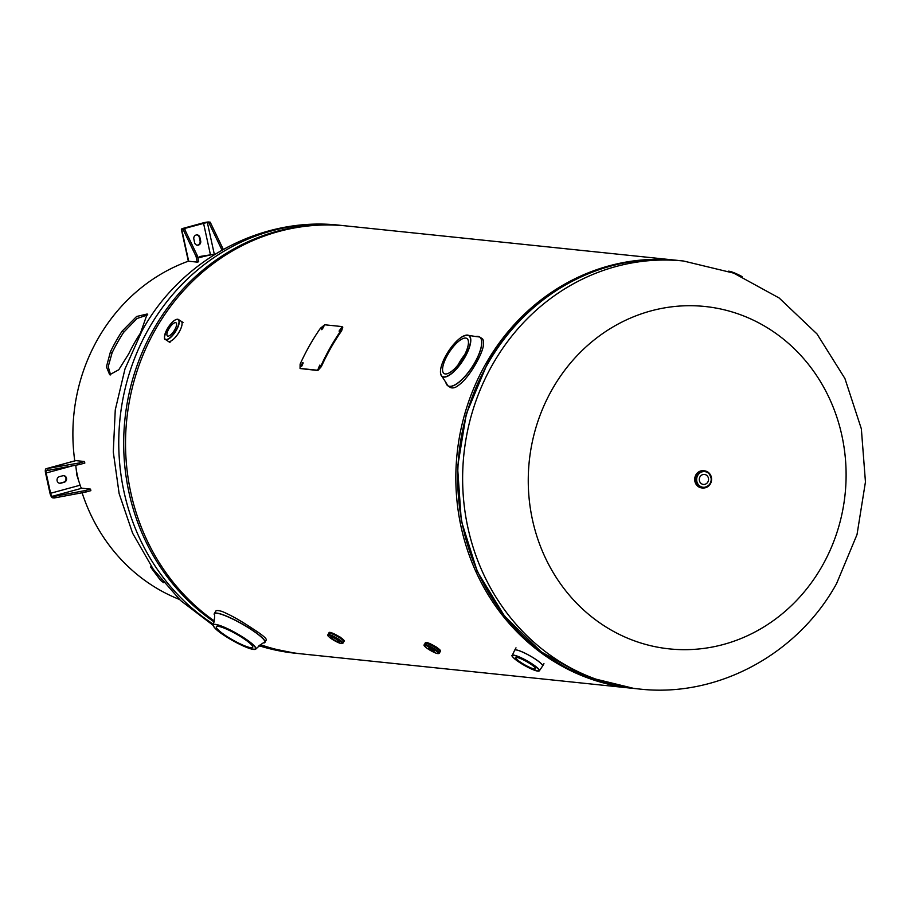 <?xml version="1.0" encoding="UTF-8"?>
<svg xmlns="http://www.w3.org/2000/svg" width="911" height="911" viewBox="0 0 911 911"><rect width="100%" height="100%" fill="white"/><g stroke="black" fill="none" stroke-linecap="round" stroke-linejoin="round"><path stroke-width="1.37" d="M633.156 688.374A215.144 198.473 -84.1 0 1 632.234 688.283A215.144 198.473 -84.1 0 1 457.083 453.758A215.144 198.473 -84.1 0 1 676.759 260.307A215.144 198.473 -84.1 0 1 677.682 260.409M632.234 688.283L301.928 653.916A215.144 198.473 -84.1 0 1 260.478 644.669M214.404 621.04A215.144 198.473 -84.1 0 1 137.493 369.809A215.144 198.473 -84.1 0 1 346.442 225.951L676.759 260.307M770.774 329.941A172.111 158.776 -84.1 0 1 822.348 565.708A172.111 158.776 -84.1 0 1 603.594 625.447A172.111 158.776 -84.1 0 1 552.009 389.68A172.111 158.776 -84.1 0 1 770.774 329.941M478.229 336.432A29.129 10.169 123.1 0 1 479.664 336.99L481.965 338.482A29.129 10.169 123.1 0 1 482.762 339.188C485.005 343.356 482.784 351.395 476.077 363.295C469.199 375.423 462.355 383.406 455.568 387.243A29.129 10.169 123.1 0 1 450.171 387.312L447.87 385.82A29.129 10.169 123.1 0 1 446.789 384.727M464.587 354.891A20.919 7.299 -56.9 0 0 459.212 362.829A20.919 7.299 -56.9 0 0 458.153 364.787M463.528 356.85A20.919 7.299 123.1 0 1 444.09 373.544A20.919 7.299 123.1 0 1 447.472 355.188A20.919 7.299 123.1 0 1 466.922 338.493A20.919 7.299 123.1 0 1 463.528 356.85M214.187 614.003A29.129 4.806 29.5 0 1 214.29 613.638L215.975 610.848A29.129 4.806 29.5 0 1 222.182 611.497C230.574 615.016 240.356 620.493 251.516 627.93C262.334 634.808 267.208 638.873 266.149 640.114M242.565 637.859A20.919 3.45 29.5 0 1 252.734 647.322A20.919 3.45 29.5 0 1 226.509 636.185A20.919 3.45 29.5 0 1 216.328 626.722A20.919 3.45 29.5 0 1 242.565 637.859M530.088 663.698A11.353 1.868 29.5 0 1 535.622 668.833A11.353 1.868 29.5 0 1 521.377 662.787A11.353 1.868 29.5 0 1 515.854 657.651A11.353 1.868 29.5 0 1 530.088 663.698M174.775 329.702A7.857 2.744 123.1 0 1 167.476 335.977A7.857 2.744 123.1 0 1 168.74 329.076A7.857 2.744 123.1 0 1 176.051 322.801A7.857 2.744 123.1 0 1 174.775 329.702M333.198 639.328A5.022 0.831 -150.5 0 0 339.496 642.004A5.022 0.831 -150.5 0 0 337.059 639.727A5.022 0.831 -150.5 0 0 330.761 637.051A5.022 0.831 -150.5 0 0 333.198 639.328M701.481 483.741A5.022 4.635 95.9 0 0 708.303 480.997A5.022 4.635 95.9 0 0 704.442 474.437A5.022 4.635 95.9 0 0 701.481 483.741M430.231 649.418L434.285 651.137L432.714 649.68L428.66 647.96L430.231 649.418M179.399 599.415A179.285 165.392 -84.1 0 1 151.363 584.919A179.285 165.392 -84.1 0 1 82.104 492.76M78.585 480.45A179.285 165.392 -84.1 0 1 76.308 470.144M74.77 460.875A179.285 165.392 -84.1 0 1 188.406 261.172M197.926 258.075A179.285 165.392 -84.1 0 1 214.301 254.249L200.83 256.333L197.812 257.54M151.351 566.494L150.543 566.972L160.632 580.455A179.285 165.392 95.9 0 0 163.684 582.698M140.488 333.062L147.195 313.999L136.604 316.493L122.131 331.149A179.285 165.392 95.9 0 0 110.436 351.84L106.428 366.814L109.684 374.74L118.783 369.752L128.781 353.741A179.285 165.392 -84.1 0 1 140.488 333.062M147.741 314.853L136.946 318.543L123.68 332.321A177.224 163.502 95.9 0 0 112.11 352.762L108.204 366.643L110.618 374.945M151.488 566.688L158.15 575.832M160.632 580.455L161.737 578.758M110.436 351.84L112.11 352.762M122.131 331.149L123.68 332.321M210.202 222.159L208.767 222.557L221.635 249.352L223.07 248.954L210.202 222.159L208.767 222.011A4.589 0.592 167.7 0 0 202.88 222.956L184.09 228.092A4.589 0.592 167.7 0 0 181.357 229.253L188.326 261.093A4.589 0.592 -12.3 0 0 188.691 261.241L197.288 262.129L196.024 256.344L197.459 255.945L198.723 261.742L197.288 262.129M221.635 249.352L221.817 250.218M214.928 254.306L214.301 254.249L207.332 222.409L208.767 222.557M207.332 222.409L182.929 228.912L184.591 229.162L183.157 229.549L196.024 256.344M184.591 229.162L197.459 255.945M181.357 229.253A4.589 0.592 167.7 0 0 181.722 229.401L183.157 229.549M197.004 245.161A3.359 3.097 95.9 0 0 200.067 240.982L199.281 237.361A3.359 3.097 95.9 0 0 196.913 234.89M200.682 241.039L199.885 237.429A3.359 3.097 95.9 0 0 197.22 234.913A3.359 3.097 95.9 0 0 193.849 239.081L194.635 242.69A3.359 3.097 95.9 0 0 197.311 245.207A3.359 3.097 95.9 0 0 200.682 241.039L200.067 240.982M47.771 468.835L48.112 470.383L79.451 464.53L79.109 462.982L46.336 468.687L75.875 460.624A4.589 1.663 -105.3 0 0 75.647 460.636A4.589 1.663 -105.3 0 0 75.431 460.75M79.109 462.982L84.484 461.513L75.875 460.624M79.451 464.53L84.825 463.073L84.484 461.513M48.112 470.383L46.677 470.235A2.984 1.082 74.7 0 0 46.529 470.247A2.984 1.082 74.7 0 0 46.165 473.014L50.595 493.272L80.134 485.21A2.984 1.082 -105.3 0 0 81.922 488.216L90.519 489.116L90.861 490.665L85.486 492.134L85.144 490.585L90.519 489.116M50.595 493.272A2.984 1.082 74.7 0 0 52.382 496.29L53.806 496.438L54.148 497.987L85.486 492.134M53.806 496.438L85.144 490.585M75.647 460.636L46.108 468.709A4.589 1.663 74.7 0 0 45.55 472.946L49.98 493.215A4.589 1.663 74.7 0 0 52.713 497.839L54.148 497.987M59.477 483.229A3.359 3.097 95.9 0 0 60.228 483.126L63.588 482.215A3.359 3.097 95.9 0 0 63.531 475.656M62.779 475.758L59.42 476.681A3.359 3.097 95.9 0 0 59.784 483.274A3.359 3.097 95.9 0 0 60.843 483.194L64.203 482.272A3.359 3.097 95.9 0 0 63.838 475.679A3.359 3.097 95.9 0 0 62.779 475.758M75.738 465.225L76.911 475.348L80.134 485.21M323.507 326.309L321.276 329.258L323.371 326.252L323.895 326.685L321.799 329.68M341.283 328.154L339.051 331.103L341.158 328.097L341.671 328.529L339.575 331.524M302.725 362.646L301.097 366.006L302.623 362.612L303.215 362.931L301.7 366.302M319.909 365.14L318.292 368.5L319.807 365.106L320.399 365.425L318.896 368.796M341.944 326.571L341.113 330.34A215.861 199.133 95.9 0 0 320.763 366.324L317.244 370.219L300.049 368.431L300.118 364.172A215.861 199.133 -84.1 0 1 320.478 328.188L324.737 324.783L341.944 326.571L342.787 327.163L341.648 330.761A215.144 198.473 95.9 0 0 321.355 366.621L317.848 370.515L300.3 368.556M320.763 366.324L321.355 366.621M317.244 370.219L317.848 370.515M213.197 625.39L180.515 600.474L153.333 569.329L132.63 533.242L119.136 493.625L113.283 451.993L115.264 409.916L124.989 368.944L142.116 330.625C180.947 259.965 261.32 216.158 339.666 225.245A215.144 198.473 95.9 0 0 148.447 329.213A215.144 198.473 95.9 0 0 213.516 624.297M214.21 621.997A215.144 198.473 -84.1 0 1 153.378 329.725A215.144 198.473 -84.1 0 1 344.597 225.757L339.666 225.245M301.006 653.825L300.083 653.722A215.144 198.473 -84.1 0 1 260.034 644.954M259.009 645.717A215.144 198.473 95.9 0 0 295.141 653.21L300.083 653.722M683.535 261.013L733.731 273.129L779.178 298.011L816.985 333.927L844.907 378.486L861.35 428.842L865.45 481.93L857.023 534.563L836.571 583.609C797.74 654.257 717.367 698.065 639.021 688.989A215.144 198.473 -84.1 0 1 492.316 364.981A215.144 198.473 -84.1 0 1 683.535 261.013L678.604 260.5A215.144 198.473 95.9 0 0 487.385 364.468A215.144 198.473 95.9 0 0 634.079 688.477L585.511 676.6L541.419 652.003L504.592 616.223L477.318 571.561L461.308 520.807L457.561 467.149L466.295 413.958L486.964 364.559C525.795 294.185 603.686 251.8 678.604 260.5M464.838 356.987A24.301 8.484 -56.9 0 0 467.309 335.157A24.301 8.484 -56.9 0 0 446.174 355.051A24.301 8.484 -56.9 0 0 443.703 376.881A24.301 8.484 -56.9 0 0 464.838 356.987M464.712 335.544A24.483 8.541 123.1 0 1 468.687 335.407A24.483 8.541 123.1 0 1 465.031 357.078A24.483 8.541 123.1 0 1 441.983 376.414A24.483 8.541 123.1 0 1 440.491 372.724M479.664 336.99A29.129 10.169 123.1 0 1 474.95 362.567A29.129 10.169 123.1 0 1 447.87 385.82L445.866 382.438A29.084 10.146 -56.9 0 0 474.847 362.498A29.084 10.146 -56.9 0 0 475.758 336.523L479.664 336.99M243.863 637.996A24.301 4.008 -150.5 0 0 215.451 624.593A24.301 4.008 -150.5 0 0 225.199 636.06A24.301 4.008 -150.5 0 0 253.622 649.452A24.301 4.008 -150.5 0 0 243.863 637.996M213.345 625.811A24.483 4.043 29.5 0 1 213.265 624.9A24.483 4.043 29.5 0 1 244.011 637.871A24.483 4.043 29.5 0 1 255.877 649.008A24.483 4.043 29.5 0 1 255.057 649.406M214.21 614.561C215.064 614.572 214.745 618.022 213.265 624.9C213.493 627.428 217.467 631.152 225.199 636.049C241.028 645.808 251.265 650.135 255.877 649.008C261.013 644.191 263.803 642.153 264.258 642.881A29.084 4.794 -150.5 0 0 250.753 629.25A29.084 4.794 -150.5 0 0 214.21 614.561L214.29 613.638A29.129 4.806 29.5 0 1 250.832 629.148A29.129 4.806 29.5 0 1 264.999 642.335A29.129 4.806 29.5 0 1 264.748 642.608M740.039 275.691A17.537 2.892 -150.5 0 0 728.891 271.33M728.515 271.193A17.355 2.858 29.5 0 1 742.089 276.591M514.635 650.249A16.068 2.653 29.5 0 1 514.669 650.181A16.068 2.653 29.5 0 1 534.814 658.733A16.068 2.653 29.5 0 1 542.626 666.009L542.535 666.123A16.056 2.653 -150.5 0 0 534.791 658.778A16.056 2.653 -150.5 0 0 514.613 650.329L512.278 655.373A15.601 2.574 29.5 0 1 531.819 663.698A15.601 2.574 29.5 0 1 539.414 670.724A15.601 2.574 29.5 0 1 538.913 671.043M531.648 663.857A15.419 2.539 -150.5 0 0 513.622 655.362A15.419 2.539 -150.5 0 0 519.817 662.627A15.419 2.539 -150.5 0 0 537.843 671.134A15.419 2.539 -150.5 0 0 531.648 663.857M512.267 655.966A15.601 2.574 29.5 0 1 512.278 655.373C510.855 655.464 513.36 657.89 519.805 662.627C530.077 668.981 536.613 671.68 539.414 670.724L542.535 666.123M543.958 663.652L542.626 666.009A16.068 2.653 29.5 0 1 542.592 666.066M181.152 321.241A11.957 4.168 123.1 0 1 181.221 321.287A11.957 4.168 123.1 0 1 179.285 331.786A11.957 4.168 123.1 0 1 168.182 341.329L168.034 341.215A11.957 4.168 -56.9 0 0 179.273 331.775A11.957 4.168 -56.9 0 0 181.073 321.207L178.545 319.579A11.934 4.168 123.1 0 1 176.495 329.964A11.934 4.168 123.1 0 1 165.529 339.564A11.934 4.168 123.1 0 1 164.584 338.015M176.267 329.862A11.752 4.099 -56.9 0 0 177.474 319.305A11.752 4.099 -56.9 0 0 167.248 328.928A11.752 4.099 -56.9 0 0 166.053 339.484A11.752 4.099 -56.9 0 0 176.267 329.862M176.734 319.34A11.934 4.168 123.1 0 1 178.545 319.579C175.789 318.417 172.02 321.537 167.237 328.928C164.219 336.136 163.65 339.689 165.529 339.564L168.034 341.215M169.993 342.513L168.182 341.329A11.957 4.168 123.1 0 1 168.102 341.272M343.698 641.834L343.857 641.697A8.666 1.423 29.5 0 0 339.644 637.78A8.666 1.423 29.5 0 0 328.769 633.168L328.746 633.361A8.666 1.423 29.5 0 1 328.769 633.168L329.133 632.53A8.666 1.423 29.5 0 1 339.997 637.142A8.666 1.423 29.5 0 1 344.221 641.059L343.857 641.697A8.666 1.423 29.5 0 1 343.709 641.822A8.654 1.423 29.5 0 0 339.632 637.791A8.609 1.423 29.5 0 1 343.754 641.743M328.746 633.361A8.654 1.423 29.5 0 1 339.632 637.791A8.609 1.423 29.5 0 0 328.791 633.282M339.598 637.802A8.598 1.412 29.5 0 1 343.777 641.686L342.957 643.143A8.598 1.412 29.5 0 0 338.778 639.26A8.598 1.412 29.5 0 0 327.994 634.682L328.825 633.225A8.598 1.412 29.5 0 1 339.598 637.802M332.105 639.215A7.88 1.298 29.5 0 1 328.939 635.502A7.88 1.298 29.5 0 1 338.152 639.841A7.88 1.298 29.5 0 1 341.318 643.553A7.88 1.298 29.5 0 1 332.105 639.215M701.948 487.943A8.666 7.994 -84.1 0 1 701.8 487.932A8.666 7.994 -84.1 0 1 698.498 486.747A8.666 7.994 -84.1 0 1 695.139 476.612A8.666 7.994 -84.1 0 1 703.599 470.691A8.666 7.994 -84.1 0 1 703.736 470.702M703.087 487.977A8.654 7.983 -84.1 0 1 698.783 486.77A8.666 7.994 -84.1 0 1 695.423 476.647A8.666 7.994 -84.1 0 1 703.884 470.725A8.666 7.994 -84.1 0 1 704.989 470.919L703.599 470.691C694.193 473.299 692.485 478.651 698.486 486.747L702.085 487.954A8.666 7.994 -84.1 0 1 698.771 486.781A8.654 7.983 -84.1 0 1 695.617 476.146A8.654 7.983 -84.1 0 1 704.863 470.907M702.427 487.909A8.598 7.926 -84.1 0 1 702.108 487.886A8.598 7.926 -84.1 0 1 698.817 486.713A8.598 7.926 -84.1 0 1 695.492 476.669A8.598 7.926 -84.1 0 1 703.884 470.793A8.598 7.926 -84.1 0 1 704.214 470.828M702.518 487.932A8.609 7.937 -84.1 0 1 698.805 486.725A8.609 7.937 -84.1 0 1 695.548 476.453A8.609 7.937 -84.1 0 1 704.294 470.839M699.477 486.781A8.598 7.926 -84.1 0 1 696.152 476.738A8.598 7.926 -84.1 0 1 704.533 470.862A8.598 7.926 -84.1 0 1 707.824 472.035A8.598 7.926 -84.1 0 1 711.149 482.078A8.598 7.926 -84.1 0 1 702.757 487.954A8.598 7.926 -84.1 0 1 699.477 486.781M700.092 486.201A7.88 7.265 -84.1 0 1 697.735 475.405A7.88 7.265 -84.1 0 1 707.745 472.672A7.88 7.265 -84.1 0 1 710.102 483.468A7.88 7.265 -84.1 0 1 700.092 486.201M703.212 487.989A8.666 7.994 -84.1 0 1 702.085 487.954L703.212 487.989M425.471 642.551A8.666 1.423 29.5 0 1 436.346 647.163A8.666 1.423 29.5 0 1 440.56 651.092L440.104 651.889A8.666 1.423 29.5 0 1 439.956 652.014L440.104 651.889A8.666 1.423 29.5 0 0 435.891 647.972A8.666 1.423 29.5 0 0 425.016 643.348L425.471 642.551M424.993 643.553A8.666 1.423 29.5 0 1 425.016 643.348L424.993 643.553A8.654 1.423 29.5 0 1 435.879 647.972A8.609 1.423 29.5 0 1 440.002 651.923M435.845 647.983A8.598 1.412 29.5 0 1 440.036 651.877L439.296 653.164A8.598 1.412 29.5 0 0 435.116 649.281A8.598 1.412 29.5 0 0 424.344 644.703L425.073 643.405A8.598 1.412 29.5 0 1 435.845 647.983M428.443 649.236A7.88 1.298 29.5 0 1 425.289 645.523A7.88 1.298 29.5 0 1 434.49 649.862A7.88 1.298 29.5 0 1 437.656 653.574A7.88 1.298 29.5 0 1 428.443 649.236M425.038 643.462A8.609 1.423 29.5 0 1 435.857 647.972A8.654 1.423 29.5 0 1 439.956 652.003M181.722 229.401L188.691 261.241M199.281 237.361L199.885 237.429M203.495 223.024L210.464 254.864M184.705 228.16L185.195 230.392M52.382 496.29L81.922 488.216M63.588 482.215L64.203 482.272M60.228 483.126L60.843 483.194M46.165 473.014L72.39 465.851M345.52 225.86L344.597 225.757M258.804 645.876L295.141 653.21M639.021 688.989L634.079 688.477M475.758 336.523L468.687 335.407C462.332 334.519 454.828 341.067 446.162 355.051C440.423 365.71 439.034 372.827 441.983 376.414L445.866 382.438M264.258 642.881L266.388 639.898M742.112 276.602L728.447 271.171M516.002 647.835L514.613 650.329M183.043 322.471L181.073 321.207M327.994 634.682C326.947 635.104 328.302 636.607 332.06 639.203C338.414 643.075 342.046 644.384 342.957 643.143M340.031 636.983L344.221 641.059M702.108 487.886L702.757 487.954C712.129 485.369 713.837 480.063 707.858 472.046L703.884 470.793M424.344 644.703C423.285 645.125 424.64 646.628 428.409 649.224C434.752 653.096 438.385 654.405 439.296 653.164M436.369 647.004L440.56 651.092"/></g></svg>
